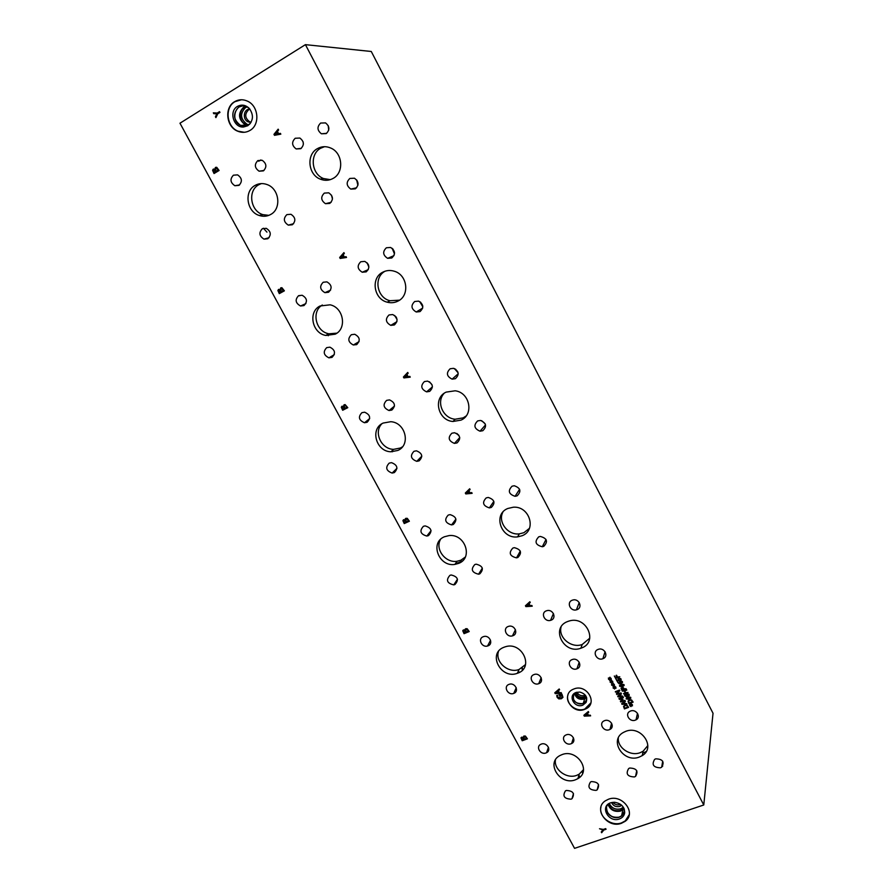 <?xml version="1.0" encoding="UTF-8"?>
<svg xmlns="http://www.w3.org/2000/svg" width="893" height="893" viewBox="0 0 893 893"><rect width="100%" height="100%" fill="white"/><g stroke="black" fill="none" stroke-linecap="round" stroke-linejoin="round"><path stroke-width="1.34" d="M274.955 134.419L277.935 133.85L276.942 132.008L274.955 134.419L277.935 133.85L276.953 132.008M280.391 133.358L280.826 134.162L274.486 135.323L273.961 134.352L278.158 129.161L278.605 129.998L277.422 131.427L278.627 133.704L280.391 133.358L278.627 133.704M274.497 135.323L273.984 134.341L278.169 129.172M703.773 804.984L305.417 44.65L179.973 123.212L574.556 848.35L703.773 804.984L713.027 713.25L371.276 51.481L305.417 44.65M346.082 256.693L346.506 257.474L340.166 258.445L339.664 257.497L343.917 252.63L344.352 253.433L343.146 254.784L344.33 256.983L346.082 256.693M280.022 289.633L280.748 287.859L281.909 287.702L284.387 290.828L279.297 293.63L277.89 290.538L278.504 289.444L280.056 289.611L280.971 287.758M471.738 492.601L472.129 493.338L465.8 493.941L465.32 493.048L469.696 488.772L470.098 489.531L468.87 490.715L469.975 492.791L471.738 492.601M405.087 519.905L405.835 518.32L407.297 518.342L409.374 521.222L404.228 523.566L402.91 520.664L403.558 519.681L405.087 519.905L405.333 518.677M611.247 681.426L611.727 680.321L611.582 681.426L612.765 681.348L611.738 681.727L612.81 682.352L611.515 681.928L611.437 683.1L611.18 681.928L610.176 682.341L611.024 681.638L609.952 680.991L611.247 681.426L611.337 680.265M614.395 687.398L614.875 686.293L614.73 687.398L615.746 686.985L614.886 687.688L615.958 688.324L614.663 687.9L614.574 689.061L614.328 687.9L613.324 688.302L614.172 687.61L613.1 686.963L614.395 687.398L614.484 686.237M618.961 698.583L623.147 697.009L623.426 697.533L619.82 698.884L622.99 699.319L621.07 701.262L624.944 700.402L620.758 701.976L620.378 701.251L622.187 699.398L619.351 699.308L618.961 698.583M626.607 703.572L626.886 704.097L621.997 704.331L621.662 703.684L625.133 700.782L624.453 702.132L625.245 703.651L626.607 703.572M628.605 707.356L624.43 708.908L623.537 706.463L624.877 705.024L627.053 705.18L628.605 707.368L624.419 708.919L623.571 706.307M622.667 696.093L622.946 696.629L618.056 696.864L617.722 696.216L621.193 693.303L620.512 694.665L621.305 696.172L622.667 696.093M615.322 691.662L619.496 690.088L619.809 690.68L617.13 693.794L621.003 692.923L616.817 694.508L616.416 693.761L618.894 690.914L615.322 691.662L615.578 692.164M612.821 684.418L613.301 683.301L613.156 684.406L614.339 684.339L613.312 684.708L614.384 685.344L613.089 684.92L613.011 686.081L612.754 684.92L611.75 685.322L612.609 684.618L611.526 683.982L612.821 684.418L612.911 683.245M609.673 678.434L610.153 677.329L610.008 678.434L611.192 678.356L610.165 678.736L611.236 679.372L609.941 678.948L609.852 680.109L609.606 678.948L608.591 679.35L609.45 678.647L608.379 678.01L609.673 678.434L609.752 677.274M602.898 829.954L599.504 828.749L603.344 829.418L605.688 828.626L606.046 829.284L603.768 830.055L601.659 832.745L601.268 832.008L602.898 829.954L599.516 828.749M531.848 605.476L532.228 606.191L525.899 606.626L525.441 605.755L529.862 601.748L530.252 602.485L529.002 603.59L530.085 605.621L531.848 605.476M464.963 630.179L465.722 628.683L467.184 628.739L469.216 631.541L464.047 633.673L462.775 630.86L463.646 629.866L464.963 630.19L465.074 629.219M317.372 148.651C321.692 146.24 326.191 146.05 330.868 148.093C342.812 153.027 344.196 172.717 333.122 178.41C329.037 180.643 324.762 180.888 320.319 179.147C308.107 174.715 306.076 154.634 317.372 148.651M382.751 272.209C386.401 270.311 390.252 269.987 394.315 271.238C407.498 274.854 409.987 295.55 398.032 301.075C394.628 302.805 391.045 303.173 387.261 302.191C373.787 299.177 370.517 278.069 382.751 272.209M446.187 392.105L455.14 390.799C469.83 392.418 474.194 414.653 461.011 420.123L452.963 421.474C438.005 420.614 432.692 397.943 446.187 392.105M507.771 508.497L513.33 507.213C529.571 505.84 537.017 530.141 522.171 535.711L517.583 536.883C501.196 539.193 492.556 514.457 507.771 508.497M567.58 621.539L569.209 620.992C586.433 615.478 598.556 642.145 581.566 647.972L580.885 648.229C563.751 654.815 550.2 627.824 567.58 621.539M625.692 731.367C641.074 724.949 656.344 747.463 642.212 755.634L639.288 757.063C623.481 763.482 608.501 740.04 623.582 732.349L625.692 731.367M561.898 754.663C576.923 748.379 591.981 771.016 577.905 778.629L575.449 779.801C560.056 786.041 545.266 762.667 560.123 755.456L561.898 754.663M503.987 647.246L505.338 646.778C521.947 641.207 534.405 667.439 517.929 673.099L517.36 673.3C500.861 679.763 487.198 653.308 503.987 647.246M444.424 536.76L449.067 535.588C465.007 533.545 473.402 557.868 458.756 563.349L454.928 564.398C438.932 567.245 429.477 542.62 444.424 536.76M383.13 423.059L390.754 421.708C405.522 422.422 411.026 444.982 397.876 450.429L391.022 451.769C376.098 451.735 369.713 428.841 383.13 423.059M320.018 305.998L330.097 304.814C343.604 307.505 347.198 328.68 335.21 334.183L325.845 335.444C312.148 333.323 307.806 311.824 320.018 305.998M255.03 185.443C258.791 183.322 262.788 183.02 267.018 184.538C279.386 188.624 281.775 208.817 270.679 214.476C267.119 216.441 263.335 216.787 259.327 215.503C246.747 211.898 243.733 191.392 255.03 185.443M572.112 659.614L572.268 659.559C578.262 657.159 583.118 666.68 576.978 668.779L576.934 668.801C570.962 671.335 565.928 661.78 572.112 659.614M572.156 600.252L572.96 599.996C578.988 598.31 582.95 607.541 577.09 609.618L576.42 609.841C570.393 611.66 566.262 602.384 572.156 600.252M508.943 684.406L509.066 684.362C514.837 682.018 519.715 691.338 513.788 693.37L513.754 693.381C508.005 695.826 502.982 686.483 508.943 684.406M508.106 626.518L508.764 626.306C514.591 624.553 518.71 633.65 513.017 635.671L512.459 635.861C506.644 637.725 502.368 628.594 508.106 626.518M629.699 768.036C636.642 768.304 638.595 771.083 635.57 776.374L634.432 776.943C627.444 776.642 625.513 773.84 628.661 768.56L629.699 768.036M630.547 711.04C636.184 708.662 641.475 717.135 636.05 719.814L635.347 720.138C629.654 722.504 624.408 713.92 629.956 711.297L630.547 711.04M566.329 790.461C573.15 790.807 575.047 793.564 572 798.71L571.04 799.179C564.175 798.788 562.311 796.02 565.448 790.885L566.329 790.461M566.285 734.839C571.766 732.539 577.001 740.967 571.654 743.489L571.073 743.746C565.537 746.046 560.357 737.518 565.794 735.062L566.285 734.839M541.247 744.115C546.672 741.837 551.874 750.243 546.572 752.699L546.025 752.944C540.566 755.221 535.398 746.727 540.79 744.315L541.247 744.115M591.4 781.587C598.277 781.911 600.185 784.668 597.149 789.881L596.122 790.383C589.201 790.026 587.315 787.246 590.452 782.045L591.4 781.587M604.539 720.673C610.12 718.329 615.377 726.779 609.986 729.402L609.327 729.693C603.701 732.037 598.477 723.464 603.992 720.919L604.539 720.673M655.741 758.827C662.718 759.05 664.705 761.829 661.691 767.187L660.474 767.813C653.442 767.545 651.488 764.743 654.614 759.385L655.741 758.827M483.158 636.754L483.772 636.542C489.52 634.778 493.695 643.831 488.069 645.829L487.545 645.996C481.807 647.871 477.487 638.796 483.158 636.754M533.936 674.606L534.07 674.55C539.93 672.183 544.797 681.582 538.792 683.647L538.747 683.658C532.909 686.137 527.886 676.715 533.936 674.606M546.226 610.879L546.974 610.645C552.912 608.926 556.953 618.112 551.16 620.166L550.534 620.367C544.596 622.22 540.399 612.989 546.226 610.879M598.076 649.434L598.243 649.367C604.338 646.945 609.182 656.545 602.954 658.677L602.909 658.699C596.837 661.266 591.802 651.633 598.076 649.434M234.558 101.713C238.632 99.324 242.918 99.123 247.406 101.121C258.68 105.887 260.254 124.853 249.962 130.445C246.066 132.689 241.97 132.934 237.683 131.193C226.197 126.839 224.087 107.584 234.558 101.713M573.886 688.983C586.768 683.424 598.477 703.595 585.562 708.997L584.736 709.343C571.598 714.891 560.112 694.151 573.574 689.106L573.886 688.983M608.501 799.224C622.298 793.687 636.921 813.199 625.133 821.337L621.416 823.301C607.296 828.816 592.863 808.623 605.387 800.798L608.501 799.224M324.326 193.1L328.736 192.821C333.245 196.103 333.602 199.63 329.807 203.403L325.487 203.693C320.922 200.456 320.531 196.929 324.326 193.1M320.643 123.055L325.532 122.899C329.729 126.348 329.952 129.92 326.202 133.604L321.402 133.783C317.149 130.367 316.892 126.795 320.643 123.055M262.363 228.697L266.259 228.329C270.992 231.41 271.505 234.892 267.811 238.755L263.993 239.134C259.204 236.087 258.669 232.604 262.363 228.697M257.843 160.595L262.196 160.305C266.639 163.575 267.029 167.103 263.368 170.887L259.093 171.188C254.594 167.962 254.181 164.424 257.843 160.595M389.047 314.95L392.719 314.548C397.82 317.528 398.367 321 394.36 324.952L390.788 325.365C385.631 322.44 385.05 318.968 389.047 314.95M386.379 247.774L390.621 247.461C395.331 250.676 395.722 254.192 391.77 257.999L387.629 258.334C382.851 255.164 382.427 251.647 386.379 247.774M326.715 347.623L329.908 347.165C335.188 349.944 335.88 353.349 331.995 357.379L328.903 357.836C323.567 355.124 322.842 351.719 326.715 347.623M323.188 282.255L326.905 281.864C331.85 284.867 332.408 288.327 328.557 292.245L324.929 292.658C319.928 289.7 319.348 286.24 323.188 282.255M451.869 433.217L454.57 432.737C460.42 435.259 461.234 438.664 457.026 442.928L454.437 443.397C448.509 440.952 447.65 437.548 451.869 433.217M450.15 368.764L453.521 368.329C458.935 371.175 459.56 374.636 455.385 378.699L452.126 379.145C446.634 376.366 445.975 372.906 450.15 368.764M389.203 463.121L391.502 462.652C397.452 464.963 398.401 468.278 394.338 472.598L392.139 473.067C386.133 470.812 385.151 467.497 389.203 463.121M386.636 400.365L389.515 399.897C395.108 402.52 395.878 405.913 391.837 410.066L389.058 410.534C383.398 407.978 382.595 404.585 386.636 400.365M512.861 548.056L514.346 547.666C521.099 549.474 522.271 552.756 517.873 557.489L516.5 557.857C509.68 556.138 508.463 552.867 512.861 548.056M512.057 486.205L514.256 485.747C520.574 487.991 521.534 491.362 517.136 495.849L515.06 496.307C508.664 494.153 507.659 490.782 512.057 486.205M449.927 575.338L451.166 574.98C457.875 576.644 459.114 579.836 454.917 584.547L453.767 584.882C447.013 583.296 445.73 580.115 449.927 575.338M448.241 515.071L450.083 514.636C456.457 516.679 457.529 519.972 453.298 524.492L451.568 524.917C445.138 522.952 444.033 519.67 448.241 515.071M423.405 526.312L425.124 525.888C431.486 527.863 432.603 531.112 428.45 535.644L426.821 536.057C420.402 534.159 419.264 530.911 423.405 526.312M474.819 564.543L476.148 564.175C482.879 565.894 484.095 569.12 479.809 573.853L478.581 574.199C471.805 572.558 470.544 569.343 474.819 564.543M486.216 497.892L488.259 497.446C494.61 499.6 495.626 502.938 491.295 507.447L489.364 507.894C482.946 505.818 481.896 502.48 486.216 497.892M538.736 536.838L540.343 536.436C547.096 538.312 548.235 541.627 543.759 546.36L542.274 546.75C535.443 544.964 534.26 541.66 538.736 536.838M361.911 412.666L364.623 412.198C370.26 414.732 371.097 418.091 367.112 422.277L364.489 422.746C358.796 420.268 357.937 416.908 361.911 412.666M413.984 451.289L416.428 450.82C422.356 453.209 423.249 456.557 419.13 460.866L416.785 461.335C410.802 459.013 409.865 455.664 413.984 451.289M424.432 381.568L427.591 381.11C433.094 383.856 433.775 387.294 429.656 391.402L426.597 391.86C421.038 389.169 420.313 385.743 424.432 381.568M477.643 420.916L480.534 420.447C486.317 423.059 487.076 426.486 482.8 430.716L480.032 431.196C474.161 428.651 473.368 425.224 477.643 420.916M298.608 295.672L302.135 295.259C307.159 298.184 307.761 301.622 303.966 305.573L300.528 305.998C295.449 303.118 294.813 299.68 298.608 295.672M351.362 334.696L354.733 334.272C359.946 337.119 360.582 340.557 356.653 344.564L353.371 344.999C348.103 342.209 347.433 338.771 351.362 334.696M360.783 261.738L364.813 261.392C369.624 264.518 370.082 268.012 366.175 271.874L362.245 272.231C357.367 269.161 356.876 265.656 360.783 261.738M414.698 301.499L418.594 301.131C423.583 304.212 424.063 307.694 420.023 311.601L416.238 311.992C411.171 308.967 410.657 305.473 414.698 301.499M233.419 175.195L237.583 174.872C242.103 178.064 242.561 181.569 238.933 185.387L234.848 185.722C230.271 182.574 229.791 179.058 233.419 175.195M286.865 214.621L290.951 214.287C295.605 217.446 296.063 220.951 292.312 224.779L288.305 225.125C283.606 222.011 283.114 218.506 286.865 214.621M295.203 138.259L299.869 138.047C304.178 141.429 304.468 144.979 300.751 148.707L296.163 148.941C291.81 145.604 291.486 142.043 295.203 138.259M349.844 178.444L354.465 178.22C358.874 181.58 359.153 185.13 355.325 188.858L350.793 189.093C346.328 185.777 346.004 182.228 349.844 178.444M523.186 737.417L523.834 736.044L525.419 736.066L527.417 738.812L522.226 740.744L520.999 738.02L521.668 737.138L523.198 737.395M590.262 715.159L590.63 715.851L584.323 716.13L583.866 715.293L588.331 711.531L588.721 712.257L587.46 713.295L588.509 715.26L590.262 715.159M213.773 113.668L213.327 112.831L217.256 113.065L219.533 111.647L219.957 112.44L217.758 113.802L215.905 117.619L215.436 116.749L216.865 113.824L213.773 113.668L213.338 112.831M562.032 694.386L562.958 697.333L561.418 698.728L558.839 698.895L557.154 697.4L556.707 695.535L557.567 695.212L557.812 697.243L560.983 698.025L562.199 696.998L562.099 695.547L561.351 694.553L559.978 695.078L560.614 696.272L559.989 696.507L558.985 694.642L561.329 693.749L562.032 694.386M561.15 692.611L561.518 693.303L555.245 693.615L554.787 692.767L559.197 688.983L559.587 689.697L558.348 690.747L559.398 692.711L561.15 692.611M614.339 675.979L615.813 677.642L616.996 677.195L616.55 675.22L617.487 677.006L619.787 676.76L615.59 678.367L614.339 675.979L615.601 678.345L619.787 676.749M622.332 691.149L626.529 689.575L626.808 690.099L624.754 690.869L625.714 692.7L628.047 692.455L623.85 694.04L623.571 693.515L625.223 692.89L624.252 691.059L622.332 691.149M630.916 704.912L631.396 703.807L631.239 704.912L632.266 704.51L631.396 705.202L632.467 705.838L631.172 705.414L631.083 706.564L630.849 705.414L629.833 705.816L630.692 705.113L629.621 704.477L630.916 704.912L631.005 703.751M633.126 702.11L628.94 703.673L628.047 701.228L629.386 699.777L631.574 699.933L633.137 702.121L628.94 703.695L628.08 701.072M630.849 698.092L629.185 699.375L626.328 698.918L627.288 697.087L630.704 697.299L629.185 699.386L626.328 698.94L626.194 698.125M627.187 693.504L629.141 694.319L628.694 696.027L627.132 695.814L626.484 696.752L624.754 695.971L625.089 694.419L626.495 694.609L627.187 693.504M621.093 688.213L622.957 687.353L624.263 688.827L626.105 688.76L621.908 690.345L621.115 688.09M619.653 686.27L621.171 684.172L624.028 684.618L622.51 686.717L619.653 686.27L619.53 685.444M620.356 683.29L619.474 681.683L620.2 680.913L622.432 681.582L621.461 683.513L619.206 683.859L617.643 682.297L620.356 683.29L619.485 681.638M618.458 680.131L618.023 678.736L618.715 678.01L620.948 678.747L620.657 680.109L620.456 678.926L619.028 678.535L619.284 680.444L617.119 681.259L615.969 679.071L617.342 680.566L618.458 680.131L618.034 678.691M343.481 406.427L344.196 404.763L345.111 404.585L347.79 407.688L342.666 410.255L341.305 407.264L341.941 406.226L343.481 406.427L343.961 404.897M409.842 376.388L410.244 377.147L403.904 377.929L403.413 377.013L407.733 372.437L408.157 373.229L406.94 374.491L408.079 376.634L409.842 376.388M214.755 169.324L215.403 167.471L216.753 167.337L219.098 170.485L214.041 173.532L212.579 170.34L213.193 169.179L214.755 169.324L216.028 167.248M213.349 170.541L214.197 172.405L215.693 171.512L214.42 169.793L213.349 170.541M214.208 172.405L215.693 171.512M215.671 171.523L214.141 169.759M215.336 169.212L216.24 171.177L218.126 170.05L216.675 168.163L215.336 169.212M216.24 171.177L218.104 170.05L216.285 168.107M214.052 173.521L212.601 170.34L213.661 169.011M342.655 255.32L340.646 257.586L343.626 257.106L342.655 255.32L343.626 257.106M339.664 257.497L343.917 252.63M340.166 258.445L339.675 257.485M346.495 257.474L340.177 258.434M278.649 290.75L279.464 292.558L280.971 291.743L279.654 290.035L278.649 290.75M279.464 292.558L280.96 291.743L279.208 290.08M280.659 289.522L281.518 291.431L283.416 290.392L281.875 288.517L280.659 289.522M281.541 291.431L283.416 290.392L281.373 288.551M279.308 293.618L277.902 290.538L278.672 289.365M404.395 377.125L407.375 376.723L406.438 374.993L404.395 377.125M407.375 376.723L406.449 374.993M410.233 377.136L403.915 377.918L403.424 377.002L407.733 372.448M342.064 407.487L342.856 409.24L344.363 408.481L343.269 406.907L342.064 407.487M344.363 408.481L343.292 406.895L342.32 407.007M344.084 406.348L344.921 408.201L346.819 407.241L345.613 405.522L344.084 406.348M346.819 407.241L345.613 405.522L344.419 405.634M342.666 410.255L341.316 407.253L341.952 406.215M347.79 407.688L342.678 410.244M466.291 493.182L469.26 492.869L468.367 491.172L466.302 493.17L468.367 491.183M469.271 492.858L468.367 491.172M468.87 490.715L470.098 489.531M472.118 493.327L465.8 493.929L465.331 493.036M403.669 520.887L404.429 522.595L405.947 521.892L404.886 520.362L403.669 520.887M405.947 521.892L404.897 520.351L403.792 520.552M405.69 519.849L406.505 521.646L408.414 520.764L407.23 519.079L405.69 519.849M408.402 520.775L407.23 519.079M407.219 519.09L405.846 519.335M402.91 520.664L404.239 523.555L409.374 521.211M619.273 680.433L617.119 681.247L615.98 679.071M618.615 678.948L619.898 678.434L620.635 679.562M620.657 680.109L620.646 679.54M621.26 679.874L620.668 680.098M620.032 681.939L620.758 683.134L621.975 681.75L620.032 681.939L620.535 681.415L622.041 682.207M622.51 682.598L619.206 683.837L617.643 682.297M623.638 685.221L622.812 684.351L620.244 685.344L620.122 686.092L622.834 685.924L623.56 684.786L622.812 684.373L620.055 685.657M624.174 685.433L622.521 686.695L619.664 686.248M621.662 688.425L622.108 689.642L623.783 689.005L622.901 687.878L621.662 688.425M623.783 688.983L622.901 687.878M622.89 687.889L621.684 688.347M626.093 688.749L621.908 690.334L621.093 688.19M625.167 695.814L626.216 696.205L626.529 694.955L625.401 694.921L625.167 695.814M626.551 695.625L626.529 694.955M626.518 694.966L625.401 694.899M627.065 694.765L628.237 695.558L628.717 694.464L627.533 694.028L627.065 694.765M628.795 694.977L627.545 694.006L627.098 694.453M627.076 696.093L626.495 696.73L624.754 695.948L624.587 695.011M627.109 695.826L628.694 696.027M629.286 695.401L628.705 696.004M630.313 697.891L629.487 697.031L626.919 698.013L626.797 698.761L629.643 698.538L630.235 697.478L629.487 697.053L626.719 698.326M628.627 701.44L629.141 702.981L632.378 701.775L631.306 700.369L629.677 700.335L628.627 701.44M632.378 701.764L631.306 700.369L629.677 700.313L628.661 701.273M630.692 705.113L629.632 704.454M630.681 706.508L630.849 705.392L629.665 705.47M631.172 705.414L632.467 705.838M631.396 705.202L632.434 704.823M625.223 692.89L624.263 691.048L622.343 691.149M628.047 692.443L623.85 694.017L623.582 693.504M624.754 690.869L626.797 690.088M616.996 677.195L616.07 675.409M611.024 681.638L609.964 680.979M611.437 683.078L611.192 681.917L610.176 682.319M611.515 681.928L612.799 682.352M611.738 681.727L612.765 681.337M614.172 687.61L613.111 686.951M614.585 689.039L614.339 687.878L613.156 687.967M614.663 687.9L615.947 688.324M614.886 687.688L615.913 687.309M619.351 699.308L618.972 698.572M622.187 699.398L619.351 699.297M624.933 700.391L620.758 701.954L620.389 701.239M621.07 701.262L622.979 699.319M619.82 698.884L623.414 697.522M622.399 703.807L624.698 703.684L624.051 702.434L622.399 703.807L624.051 702.434L624.698 703.662M624.453 702.132L625.424 701.329M621.997 704.331L621.662 703.673M626.875 704.086L622.008 704.309M624.118 706.676L624.631 708.216L627.857 706.999L626.786 705.615L625.156 705.57L624.118 706.676M627.846 707.022L626.786 705.626L625.156 705.559L624.14 706.508M618.469 696.339L620.758 696.216L620.11 694.966L618.469 696.339L620.11 694.966L620.758 696.194M620.512 694.665L621.483 693.85M622.946 696.618L618.068 696.853L617.733 696.205M618.894 690.914L615.578 692.142M616.817 694.508L616.427 693.749M620.992 692.912L616.817 694.486M617.13 693.794L619.809 690.669M612.609 684.618L611.538 683.96M612.754 684.92L611.582 684.987M613.011 686.058L612.765 684.898M613.089 684.92L614.172 685.634M613.312 684.708L614.339 684.328M609.45 678.647L608.39 677.988M609.606 678.948L608.434 679.015M609.45 680.053L609.618 678.926M609.941 678.948L611.013 679.662M610.165 678.736L611.192 678.345M606.034 829.273L603.78 830.032L601.659 832.722L601.268 831.997M555.759 692.935L558.694 692.756L557.846 691.149L555.759 692.912L557.835 691.171M558.694 692.745L557.846 691.149M558.348 690.747L559.587 689.697M555.245 693.615L554.799 692.767M561.507 693.292L555.256 693.593M559.989 696.507L559.007 694.631M560.603 696.261L560 696.495M559.978 695.078L561.362 694.531L562.255 696.853M562.981 697.266L561.239 698.784L558.851 698.884L557.165 697.377L556.719 695.535M215.916 117.608L215.459 116.749L216.887 113.824L213.795 113.668M217.256 113.065L219.533 111.658M526.412 605.912L529.37 605.677L528.511 604.025L526.412 605.889L528.5 604.036M529.382 605.655L528.511 604.025M529.002 603.59L530.252 602.485M532.217 606.168L525.91 606.615L525.452 605.744M463.534 631.094L464.26 632.746L465.778 632.121L464.751 630.625L463.534 631.094M465.778 632.11L464.762 630.603L463.59 630.86M465.566 630.145L466.347 631.887L468.267 631.083L467.106 629.431L465.566 630.145M468.267 631.083L467.106 629.431L465.655 629.744M464.047 633.673L462.898 630.358M469.216 631.53L464.059 633.662M584.837 715.449L587.795 715.293L586.958 713.686L584.837 715.438L586.947 713.708M587.806 715.282L586.958 713.686M587.46 713.295L588.71 712.246M590.63 715.84L584.323 716.119L583.877 715.282M521.735 738.254L522.45 739.862L523.979 739.27L522.963 737.83L521.735 738.254M523.979 739.27L522.974 737.808L521.769 738.098M523.789 737.384L524.548 739.08L526.468 738.355L525.341 736.736L523.789 737.384M526.468 738.344L525.341 736.736M525.33 736.758L523.845 737.082M527.406 738.79L522.226 740.732L521.054 737.651M356.653 179.895L357.881 185.398M357.334 180.944L358.06 184.181M303.095 141.786L303.397 144.074M419.721 301.6L422.824 306.857M420.592 302.18L422.735 305.808M367.045 262.754L368.887 267.085M368.028 264.015L368.664 265.511M481.628 420.681L485.156 423.818M429.466 381.78L432.089 384.905M454.437 368.586L458.098 372.816M455.452 369.088L457.741 371.745M456.825 433.44L458.902 435.371M392.161 248.299L394.494 253.969M392.953 249.024L394.55 252.898M394.661 315.475L397.061 319.538M395.755 316.524L396.671 318.064M328.222 125.623L328.691 130.255M331.504 195.176L332.464 199.039M612.844 802.305C614.864 804.593 617.32 805.363 620.2 804.593L620.646 804.414M621.707 805.285L619.798 806.435C615.991 807.239 613.245 805.944 611.549 802.528M609.294 803.41C611.616 808.132 615.411 809.94 620.68 808.835L623.336 807.216M607.999 804.325C610.209 809.996 614.417 812.239 620.646 811.056L624.107 808.69M608.624 803.834C610.444 809.315 614.339 811.525 620.322 810.453L623.76 807.931M624.084 808.623C624.72 811.558 623.894 813.958 621.595 815.834L619.362 817.006C611.582 820.075 602.596 809.973 608.044 804.269M629.241 814.673L625.223 820.924L621.506 822.899C611.448 826.773 598.31 816.593 600.967 806.993M610.723 802.774L614.373 802.249C621.238 803.32 624.665 806.892 624.676 812.965C624.129 815.856 622.365 817.865 619.396 818.97C608.513 823.134 599.415 806.234 610.723 802.774M624.676 812.965L624.252 809.047L624.319 811.547L621.651 815.956L619.396 817.151C611.716 820.176 602.675 810.431 607.72 804.56M624.252 811.904L621.651 815.945L619.396 817.14C611.058 818.044 606.76 814.695 606.514 807.093M576.878 692.22C578.72 695.256 581.343 696.328 584.759 695.435L585.317 695.178M585.886 695.993L584.268 696.964C580.16 697.868 577.38 696.384 575.952 692.521M575.661 692.644C577.179 696.674 580.093 698.214 584.379 697.266L586.042 696.272M574.534 693.314C575.929 698.147 579.189 700.067 584.29 699.04L586.556 697.522M575.148 692.901C576.197 697.522 579.144 699.386 584 698.482L586.299 696.808M586.556 697.466C586.779 700.112 585.696 702.054 583.296 703.293L582.895 703.461C576.744 706.129 569.823 697.667 574.567 693.269M590.909 702.824L584.848 708.997C576.13 712.726 564.811 703.193 568.004 694.787M576.052 692.477L579.803 692.064C585.741 693.839 587.828 697.299 586.065 702.478L582.805 705.169C574.489 708.674 567.412 695.424 576.052 692.477M586.701 697.991L585.964 701.117L582.928 703.617C574.869 703.907 571.944 700.57 574.143 693.593C571.944 700.57 574.88 703.907 582.928 703.617L583.341 703.45C585.618 702.3 586.734 700.48 586.701 698.002M249.962 109.236L248.544 109.85C244.481 114.114 244.872 118.11 249.716 121.839L251.078 122.252M251 122.397L248.243 121.917C242.159 119.584 243.499 108.779 249.861 109.102M247.149 106.903L245.43 107.685C239.815 113.601 240.373 119.126 247.093 124.272L248.689 124.786M245.396 106.222L243.733 107.004C237.605 113.467 238.208 119.495 245.553 125.109L247.082 125.612M246.769 106.725C238.721 107.64 237.984 121.381 245.787 124.35L247.093 124.272M250.42 123.279L248.455 124.942L240.764 125.388C229.445 120.935 235.785 101.121 246.814 106.736L249.136 108.276M244.291 132.298L238.007 131.171C226.532 126.817 224.422 107.573 234.892 101.713L241.456 99.748M237.415 106.423C241.713 104.168 245.731 104.894 249.46 108.622C253.913 115.275 253.355 120.979 247.763 125.734L243.488 127.018C233.575 127.889 228.63 111.257 237.415 106.423M248.455 125.042L249.873 123.96L244.459 126.237L240.697 125.489C233.207 119.774 232.571 113.623 238.811 107.037C241.344 105.553 244.012 105.419 246.803 106.635L248.466 107.64L246.803 106.635M244.704 126.226L240.697 125.489C233.207 119.774 232.571 113.623 238.811 107.037L242.918 105.809M519.693 672.239L518.152 671.525M518.643 672.786L517.75 672.429M581.789 647.883L581.153 647.481M261.359 183.59L258.669 184.795C247.439 190.711 250.42 211.072 262.922 214.655L268.86 215.347M322.328 305.015C311.054 311.445 315.787 331.738 328.925 333.792L336.851 333.156M381.847 423.773C373.386 432.223 381.278 449.268 393.623 449.346L400.444 448.007L402.475 446.801M440.55 539.394C434.724 549.072 445.473 563.271 457.071 561.262L460.877 560.212L465.309 557.053M498.484 651.466C494.834 661.914 508.34 673.735 519.056 669.482L525.519 664.559M555.424 759.965C553.816 769.811 566.943 779.288 576.744 775.336L579.189 774.175L583.509 769.61M618.324 737.975C617.387 747.832 630.402 756.583 640.192 752.676L643.094 751.247L647.838 745.577M561.072 627.031C558.114 637.591 571.464 648.642 582.203 644.5L589.782 638.16M502.859 512.158C497.613 521.947 507.849 535.409 519.335 533.869L523.901 532.697L529.404 528.366M444.134 393.333C435.884 401.883 442.995 418.426 455.184 419.219L463.188 417.868L466.124 415.982M385.028 271.226C373.352 277.399 376.857 297.793 389.973 300.729L399.539 300.16M324.55 146.675L320.643 148.249C309.424 154.199 311.423 174.135 323.556 178.544L330.31 179.649M610.432 728.565L611.303 728.32M646.175 751.56L642.703 753.156M298.664 295.65L299.758 295.773M548.458 747.329L548.28 751.08M392.351 451.78L391.67 451.166M328.278 335.746L326.994 333.256M263.402 228.251L266.94 232.135M522.36 670.196L521.936 668.087M522.639 669.906L522.349 667.808M582.627 773.271L582.158 771.63M579.624 777.379L578.776 775.593M579.881 777.133L578.921 775.102M456.267 562.434L457.495 563.092M356.642 187.776L350.793 189.093M301.276 148.35L296.163 148.941M293.618 223.696L288.305 225.125M239.581 184.918L234.848 185.722M422.702 308.063L416.238 311.992M368.318 269.608L362.245 272.231M359.075 341.606L353.371 344.999M305.908 303.587L300.528 305.998M485.535 424.912L480.032 431.196M432.435 386.87L426.597 391.86M421.82 456.167L416.785 461.335M369.691 418.583L364.489 422.746M546.025 539.461L542.274 546.75M493.851 501.386L489.364 507.894M482.343 568.127L478.581 574.199M431.073 530.665L426.821 536.057M455.921 519.112L451.568 524.917M457.473 579.233L453.767 584.882M519.603 489.286L515.06 496.307M520.284 551.081L516.5 557.857M394.505 406.069L389.058 410.534M396.994 468.267L392.139 473.067M458.221 373.765L452.126 379.145M459.761 437.592L454.437 443.397M330.577 290.158L324.929 292.658M334.317 354.633L328.903 357.836M394.014 255.61L387.629 258.334M396.927 321.659L390.788 325.365M263.982 170.451L259.093 171.188M269.094 237.683L263.993 239.134M326.637 133.314L321.402 133.783M331.124 202.32L325.487 203.693M621.394 805.006L621.249 805.665M622.867 809.884L621.595 815.834M622.7 807.763L622.354 809.382M585.094 695.29L584.602 696.83M584.692 698.873L583.296 703.293M584.736 697.12L584.357 698.337M585.964 701.117L586.065 702.478M249.716 121.839L248.243 121.917M245.553 125.109L240.764 125.388M244.459 126.237L243.488 127.018M605.052 651.678L602.909 658.699M553.437 613.569L550.534 620.367M541.169 677.631L538.747 683.658M490.547 640.248L487.545 645.996M662.706 761.193L661.691 767.187M611.593 723.218L609.986 729.402M598.522 784.523L597.149 789.881M548.447 747.296L546.572 752.699M573.44 737.785L571.654 743.489M573.473 793.609L572 798.71M637.49 713.317L636.05 719.814M636.742 770.637L635.57 776.374M515.451 629.71L512.459 635.861M516.232 687.71L513.754 693.381M579.222 602.574L576.42 609.841M579.222 662.193L576.934 668.801M262.922 214.655L259.327 215.503M328.925 333.792L325.845 335.444M393.623 449.346L391.022 451.769M457.071 561.262L454.928 564.398M519.056 669.482L517.36 673.3M579.189 774.175L577.905 778.629M643.094 751.247L642.212 755.634M582.203 644.5L580.885 648.229M519.335 533.869L517.583 536.883M455.184 419.219L452.963 421.474M389.973 300.729L387.261 302.191M323.556 178.544L320.319 179.147M662.07 764.977L662.706 766.194M610.198 728.565L611.113 728.532M260.856 159.959L258.702 161.242M573.898 740.174L572.536 740.665M462.485 560.916L455.117 564.13M525.196 665.676L524.414 665.988M357.077 344.307L356.207 344.765"/></g></svg>
